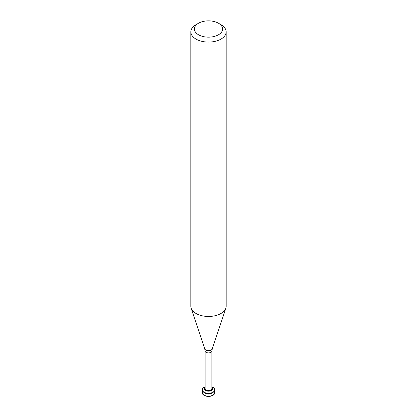 <?xml version="1.0" encoding="UTF-8"?>
<svg xmlns="http://www.w3.org/2000/svg" width="417" height="417" viewBox="0 0 417 417"><rect width="100%" height="100%" fill="white"/><g stroke="black" fill="none" stroke-linecap="round" stroke-linejoin="round"><path stroke-width="0.63" d="M202.323 392.736A6.177 3.565 -0 0 0 202.323 392.856A6.177 3.565 -0 0 0 204.132 395.379A6.177 3.565 -0 0 0 210.866 396.15A6.177 3.565 -0 0 0 214.677 392.856A6.177 3.565 -0 0 0 214.677 392.736M202.761 391.292A6.177 3.565 -0 0 0 202.323 392.616A6.177 3.565 -0 0 0 204.132 395.139A6.177 3.565 -0 0 0 210.866 395.91A6.177 3.565 -0 0 0 214.677 392.616A6.177 3.565 -0 0 0 214.239 391.292M204.966 392.897A4.139 2.393 -0 0 0 205.571 393.346A4.139 2.393 -0 0 0 212.034 392.897M202.323 389.853A6.177 3.565 -0 0 0 202.323 389.973A6.177 3.565 -0 0 0 204.132 392.496A6.177 3.565 -0 0 0 210.866 393.267A6.177 3.565 -0 0 0 214.677 389.973A6.177 3.565 -0 0 0 214.677 389.853M205.086 386.757A6.177 3.565 -0 0 0 202.323 389.733A6.177 3.565 -0 0 0 204.132 392.251A6.177 3.565 -0 0 0 210.866 393.028A6.177 3.565 -0 0 0 214.677 389.733A6.177 3.565 -0 0 0 211.914 386.757M204.372 388.592A4.139 2.393 -0 0 0 204.361 388.769A4.139 2.393 -0 0 0 205.571 390.458A4.139 2.393 -0 0 0 210.085 390.979A4.139 2.393 -0 0 0 212.639 388.769A4.139 2.393 -0 0 0 212.628 388.592M205.086 387.054A4.139 2.393 -0 0 0 204.361 388.409A4.139 2.393 -0 0 0 205.571 390.098A4.139 2.393 -0 0 0 210.085 390.62A4.139 2.393 -0 0 0 212.639 388.409A4.139 2.393 -0 0 0 211.914 387.054M206.087 389.801A3.414 1.97 -0 0 0 209.808 390.229A3.414 1.97 -0 0 0 211.914 388.409L211.914 350.932A3.414 1.97 -0 0 1 209.808 352.751A3.414 1.97 -0 0 1 206.087 352.323A3.414 1.97 -0 0 1 205.086 350.932L205.086 388.409A3.414 1.97 -0 0 0 206.087 389.801M198.513 23.237L196.016 24.681A17.655 10.19 -0 0 0 190.845 31.885L190.845 306.271A17.655 10.19 -0 0 0 191.163 308.199A17.655 10.19 -0 0 0 196.016 313.48A17.655 10.19 -0 0 0 213.671 316.018A17.655 10.19 -0 0 0 225.837 308.199A17.655 10.19 -0 0 0 226.155 306.271L226.155 31.885A17.655 10.19 -0 0 0 220.984 24.681L218.487 23.237A14.126 8.152 -0 0 0 198.513 23.237A14.126 8.152 -0 0 0 198.513 34.767A14.126 8.152 -0 0 0 218.487 34.767A14.126 8.152 -0 0 0 218.487 23.237M190.845 31.885A17.655 10.19 -0 0 0 196.016 39.094A17.655 10.19 -0 0 0 215.255 41.304A17.655 10.19 -0 0 0 226.155 31.885M205.086 350.932L204.757 348.862A3.816 2.2 -0 0 0 205.805 350.004A3.816 2.2 -0 0 0 209.615 350.551A3.816 2.2 -0 0 0 212.243 348.862L211.914 350.932M212.639 388.769L212.639 388.409M204.361 388.769L204.361 388.409M212.243 348.862L225.837 308.199M204.757 348.862L191.163 308.199"/></g></svg>
